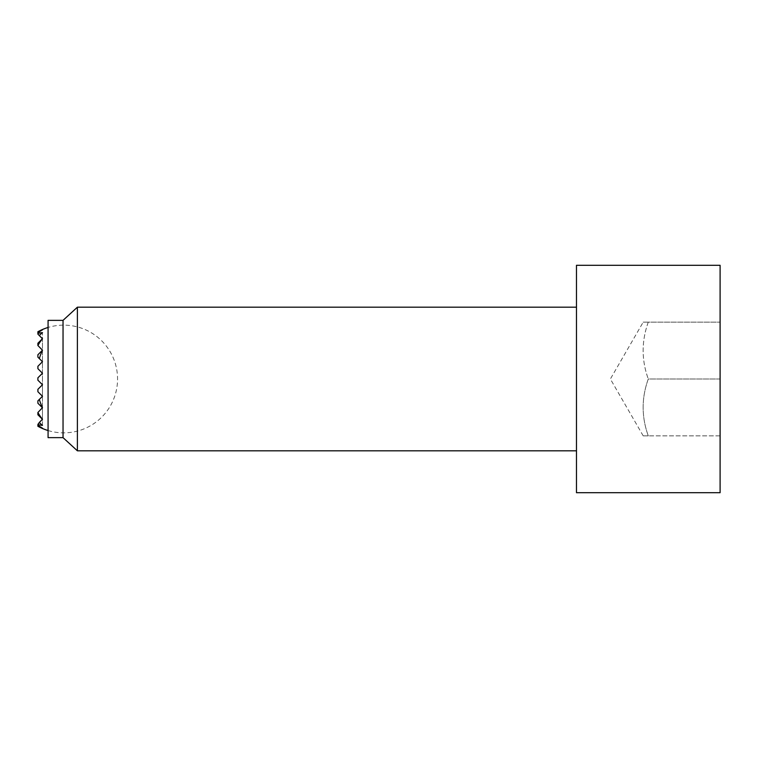 <?xml version="1.0" encoding="UTF-8"?>
<svg xmlns="http://www.w3.org/2000/svg" width="758" height="758" viewBox="0 0 758 758"><rect width="100%" height="100%" fill="white"/><g stroke="black" fill="none" stroke-linecap="round" stroke-linejoin="round"><path stroke-width="0.57" stroke-dasharray="3.79 2.84" d="M37.9 425.134L37.9 423.883L37.9 425.134L37.9 423.883L42.467 419.316L37.9 423.883L42.467 419.316L37.9 423.883L37.9 426.261A50.36 35.607 90 0 0 42.467 428.156A52.738 37.284 90 0 1 37.9 425.134L37.9 424.537A46.465 32.859 90 0 0 42.467 425.38A53.79 38.033 90 0 1 39.321 422.462L42.41 419.259A40.61 28.709 90 0 0 42.467 419.25A53.591 37.891 90 0 1 37.9 412.494L42.41 407.747A31.722 22.427 90 0 0 42.467 407.709A52.141 36.867 90 0 1 39.321 399.428L42.467 396.282L37.9 391.715L37.9 389.318L42.467 384.761L37.9 380.194L37.9 377.806L42.467 373.239L37.9 368.682L42.467 373.239L37.9 368.682L42.467 373.239L37.9 368.682L42.467 373.239L37.9 368.682L42.467 373.239L37.9 368.682L42.467 373.239L37.9 368.682L42.467 373.239L37.9 368.682L42.467 373.239L37.9 368.682L42.467 373.239L37.9 377.806L42.467 373.239L37.9 377.806L42.467 373.239L37.9 377.806L42.467 373.239L37.9 377.806L42.467 373.239L37.9 377.806L42.467 373.239L37.9 377.806L42.467 373.239L37.9 377.806L42.467 373.239L37.9 377.806L42.467 373.239L37.9 368.682L37.9 366.285L42.467 361.718L37.9 357.16L42.467 361.718L37.9 357.16L42.467 361.718L37.9 357.16L42.467 361.718L37.9 357.16L42.467 361.718L37.9 357.16L42.467 361.718L37.9 357.16L42.467 361.718L37.9 357.16L37.9 354.763L42.467 350.205L37.9 345.506A53.591 37.891 90 0 1 42.467 338.75A40.61 28.709 90 0 0 42.41 338.741L37.9 334.117L42.467 338.684L37.9 334.117L42.467 338.684L37.9 334.117L37.9 332.866A52.738 37.284 90 0 1 42.467 329.844A50.36 35.607 90 0 0 37.9 331.739L37.9 332.866M42.41 419.259L37.9 414.759L37.9 412.361L42.467 407.795L37.9 412.361L42.467 407.795L37.9 412.361L42.467 407.795L37.9 412.361L42.467 407.795L37.9 412.361L42.467 407.795L37.9 412.361L42.467 407.795L37.9 403.237L42.467 407.795L37.9 403.237L42.467 407.795L37.9 403.237L42.467 407.795L37.9 403.237L42.467 407.795L37.9 403.237L42.467 407.795L37.9 403.237L42.467 407.795L37.9 412.361L37.9 414.759L42.467 419.316L39.321 422.462M42.41 407.747L37.9 403.237L37.9 400.84L42.467 396.282L37.9 391.715L42.467 396.282L37.9 391.715L42.467 396.282L37.9 391.715L42.467 396.282L37.9 391.715L42.467 396.282L37.9 391.715L42.467 396.282L37.9 391.715L42.467 396.282L37.9 391.715L42.467 396.282L37.9 391.715L42.467 396.282L39.321 399.428M37.9 380.194L42.467 384.761L37.9 380.194L42.467 384.761L37.9 380.194L42.467 384.761L37.9 380.194L42.467 384.761L37.9 380.194L42.467 384.761L37.9 380.194L42.467 384.761L37.9 380.194L42.467 384.761L37.9 380.194L42.467 384.761L37.9 389.318L42.467 384.761L37.9 389.318L42.467 384.761L37.9 389.318L42.467 384.761L37.9 389.318L42.467 384.761L37.9 389.318L42.467 384.761L37.9 389.318L42.467 384.761L37.9 389.318L42.467 384.761L37.9 389.318L42.467 384.761L37.9 380.194L37.9 377.806L37.9 380.194M39.321 358.572L42.467 361.718L37.9 366.285L42.467 361.718L37.9 366.285L42.467 361.718L37.9 366.285L42.467 361.718L37.9 366.285L42.467 361.718L37.9 366.285L42.467 361.718L37.9 366.285L42.467 361.718L37.9 366.285L42.467 361.718L37.9 366.285L42.467 361.718L39.321 358.572A52.141 36.867 90 0 1 42.467 350.291A31.722 22.427 90 0 0 42.41 350.253L37.9 354.763L42.41 350.253M37.9 424.537L42.467 419.316L42.467 338.684L39.321 335.538L42.467 338.684L37.9 343.241L42.467 338.684L37.9 343.241L42.467 338.684L37.9 343.241L42.467 338.684L37.9 343.241L42.467 338.684L42.467 332.62A46.465 32.859 90 0 0 37.9 333.463M37.9 345.506L37.9 343.241L37.9 345.639L37.9 343.241L37.9 345.639L37.9 343.241L37.9 345.639L37.9 343.241L37.9 345.639L37.9 343.241L42.41 338.741M37.9 412.494L37.9 414.759L42.467 419.316L37.9 414.759L42.467 419.316L37.9 414.759L42.467 419.316L37.9 414.759L37.9 412.361L37.9 414.759L37.9 412.361L37.9 414.759L37.9 412.361L37.9 414.759L42.467 419.316L42.467 332.62A53.79 38.033 90 0 0 39.321 335.538M37.9 391.715L37.9 389.318L37.9 391.715M37.9 368.682L37.9 366.285L37.9 368.682M37.9 354.763L37.9 357.16L37.9 354.763M37.9 400.84L37.9 403.237L37.9 400.84M42.467 373.239L42.467 338.684L42.467 373.239M42.467 396.282L42.467 384.761L42.467 396.282M42.467 425.38L42.467 407.795L42.467 425.38M648.28 322.15C641.439 341.1 641.439 360.05 648.28 379C641.439 360.05 641.439 341.1 648.28 322.15C641.439 322.15 641.439 322.15 648.28 322.15C641.439 322.15 641.439 322.15 648.28 322.15L720.1 322.15L648.28 322.15M77.392 450.811L77.392 307.189M576.478 492.7L576.478 265.3M63.037 437.641L63.037 320.359M48.076 437.641L48.076 320.359M720.1 492.7L720.1 265.3M720.1 379L648.28 379C641.439 397.95 641.439 416.9 648.28 435.85C641.439 435.85 641.439 435.85 648.28 435.85C641.439 435.85 641.439 435.85 648.28 435.85C641.439 416.9 641.439 397.95 648.28 379L720.1 379M720.1 435.85L648.28 435.85L720.1 435.85M576.478 379L576.478 450.811L576.478 379M48.076 430.544A53.856 53.856 0 0 0 117.556 379A53.856 53.856 0 0 0 48.076 327.456M643.201 435.85L610.38 379L643.201 322.15"/><path stroke-width="1.14" d="M37.9 332.866L37.9 331.739A50.36 35.607 90 0 1 42.467 329.844A52.738 37.284 90 0 0 37.9 332.866L37.9 334.117L42.41 338.741A40.61 28.709 90 0 1 42.467 338.75A53.591 37.891 90 0 0 37.9 345.506L42.467 350.205L37.9 354.763L37.9 357.16L42.467 361.718L37.9 366.285L37.9 368.682L42.467 373.239L37.9 377.806L37.9 380.194L42.467 384.761L37.9 389.318L37.9 391.715L42.467 396.282L39.321 399.428A52.141 36.867 90 0 0 42.467 407.709A31.722 22.427 90 0 1 42.41 407.747L37.9 412.494A53.591 37.891 90 0 0 42.467 419.25A40.61 28.709 90 0 1 42.41 419.259L39.321 422.462A53.79 38.033 90 0 0 42.467 425.38A46.465 32.859 90 0 1 37.9 424.537L37.9 425.134A52.738 37.284 90 0 0 42.467 428.156A50.36 35.607 90 0 1 37.9 426.261L37.9 425.134M39.321 399.428L37.9 400.84L37.9 403.237L42.41 407.747M42.41 338.741L37.9 343.241L37.9 345.506M39.321 422.462L37.9 424.537M37.9 412.494L37.9 414.759L42.41 419.259M42.41 350.253A31.722 22.427 90 0 1 42.467 350.291A52.141 36.867 90 0 0 39.321 358.572M37.9 333.463A46.465 32.859 90 0 1 42.467 332.62A53.79 38.033 90 0 0 39.321 335.538M37.9 331.729L37.9 331.739A53.856 53.856 0 0 1 48.076 327.456M576.478 307.189L77.392 307.189L77.392 450.811L63.037 437.641L48.076 437.641L48.076 320.359L63.037 320.359L63.037 437.641M720.1 265.3L720.1 492.7L576.478 492.7L576.478 265.3L720.1 265.3M37.9 426.271A53.856 53.856 0 0 0 48.076 430.544M63.037 320.359L77.392 307.189M576.478 450.811L77.392 450.811"/></g></svg>
